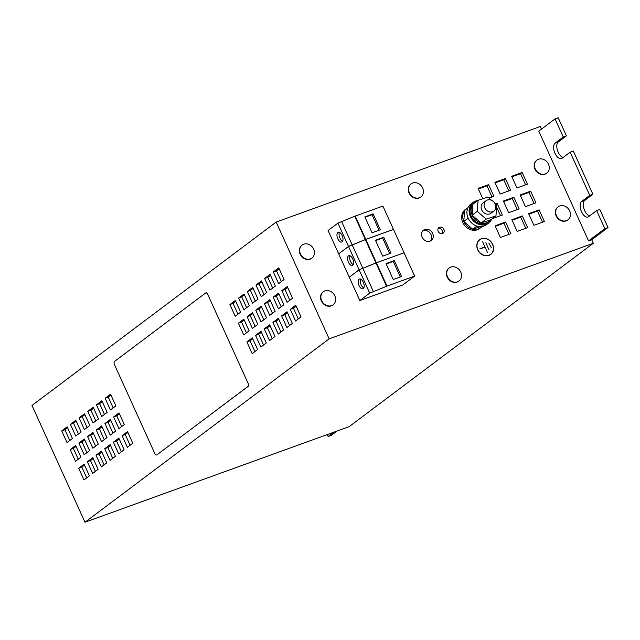 <?xml version="1.0" encoding="UTF-8"?>
<svg xmlns="http://www.w3.org/2000/svg" width="640" height="640" viewBox="0 0 640 640"><rect width="100%" height="100%" fill="white"/><g stroke="black" fill="none" stroke-linecap="round" stroke-linejoin="round"><path stroke-width="0.96" d="M430.048 241.16A6.472 5.504 -126.9 0 1 422.544 237.944A6.472 5.504 -126.9 0 1 423.52 230.152A6.472 5.504 -126.9 0 1 424.752 229.48A6.472 5.504 -126.9 0 1 432.264 232.696A6.472 5.504 -126.9 0 1 431.288 240.496A6.472 5.504 -126.9 0 1 430.048 241.16M422.768 230.848A6.472 5.504 -126.9 0 1 423.128 230.704A6.472 5.504 -126.9 0 1 430.312 233.416A6.472 5.504 -126.9 0 1 430.408 241.016M442.464 233.544A3.496 2.976 -126.9 0 1 438.408 231.808A3.496 2.976 -126.9 0 1 438.936 227.6A3.496 2.976 -126.9 0 1 439.6 227.24A3.496 2.976 -126.9 0 1 443.656 228.976A3.496 2.976 -126.9 0 1 443.128 233.184A3.496 2.976 -126.9 0 1 442.464 233.544M348.408 262.176A5.176 2.624 -109.9 0 0 352.344 265.408A5.176 2.624 -109.9 0 0 352.752 258.912A5.176 2.624 -109.9 0 0 348.816 255.68A5.176 2.624 -109.9 0 0 348.408 262.176M350.032 255.76A5.176 2.624 -109.9 0 0 350.504 261.416A5.176 2.624 -109.9 0 0 353.224 264.568M359.008 285.528A5.176 2.624 -109.9 0 0 362.936 288.768A5.176 2.624 -109.9 0 0 363.344 282.272A5.176 2.624 -109.9 0 0 359.416 279.032A5.176 2.624 -109.9 0 0 359.008 285.528M360.632 279.112A5.176 2.624 -109.9 0 0 361.104 284.776A5.176 2.624 -109.9 0 0 363.816 287.928M337.816 238.816A5.176 2.624 -109.9 0 0 341.744 242.048A5.176 2.624 -109.9 0 0 342.152 235.552A5.176 2.624 -109.9 0 0 338.224 232.32A5.176 2.624 -109.9 0 0 337.816 238.816M339.44 232.4A5.176 2.624 -109.9 0 0 339.912 238.056A5.176 2.624 -109.9 0 0 342.624 241.208M558.008 206.904A8.152 6.936 53.1 0 0 557.848 207.024A8.152 6.936 53.1 0 0 557.912 218.56A8.152 6.936 53.1 0 0 567.64 220.064A8.152 6.936 53.1 0 0 567.8 219.936M568.672 219.184A8.152 6.936 53.1 0 0 567.896 208.28A8.152 6.936 53.1 0 0 558.176 206.784A8.152 6.936 53.1 0 0 557.464 207.408A8.152 6.936 53.1 0 0 558.24 218.32A8.152 6.936 53.1 0 0 567.96 219.816A8.152 6.936 53.1 0 0 568.672 219.184M410.936 183.984A8.152 6.936 53.1 0 0 410.776 184.104A8.152 6.936 53.1 0 0 410.84 195.64A8.152 6.936 53.1 0 0 420.56 197.136A8.152 6.936 53.1 0 0 420.72 197.016M421.6 196.264A8.152 6.936 53.1 0 0 420.824 185.36A8.152 6.936 53.1 0 0 411.096 183.864A8.152 6.936 53.1 0 0 410.384 184.488A8.152 6.936 53.1 0 0 411.168 195.392A8.152 6.936 53.1 0 0 420.888 196.896A8.152 6.936 53.1 0 0 421.6 196.264M536.824 160.192A8.152 6.936 53.1 0 0 536.656 160.312A8.152 6.936 53.1 0 0 536.72 171.848A8.152 6.936 53.1 0 0 546.448 173.344A8.152 6.936 53.1 0 0 546.608 173.216M547.48 172.472A8.152 6.936 53.1 0 0 546.704 161.568A8.152 6.936 53.1 0 0 536.984 160.064A8.152 6.936 53.1 0 0 536.272 160.696A8.152 6.936 53.1 0 0 537.048 171.6A8.152 6.936 53.1 0 0 546.768 173.096A8.152 6.936 53.1 0 0 547.48 172.472M323.2 291.872A8.152 6.936 53.1 0 0 323.032 291.992A8.152 6.936 53.1 0 0 323.104 303.528A8.152 6.936 53.1 0 0 332.824 305.024A8.152 6.936 53.1 0 0 332.984 304.896M333.864 304.152A8.152 6.936 53.1 0 0 333.088 293.248A8.152 6.936 53.1 0 0 323.36 291.744A8.152 6.936 53.1 0 0 322.648 292.376A8.152 6.936 53.1 0 0 323.424 303.28A8.152 6.936 53.1 0 0 333.152 304.784A8.152 6.936 53.1 0 0 333.864 304.152M302.008 245.152A8.152 6.936 53.1 0 0 301.84 245.272A8.152 6.936 53.1 0 0 301.912 256.808A8.152 6.936 53.1 0 0 311.632 258.312A8.152 6.936 53.1 0 0 311.792 258.184M312.672 257.432A8.152 6.936 53.1 0 0 311.896 246.528A8.152 6.936 53.1 0 0 302.168 245.032A8.152 6.936 53.1 0 0 301.456 245.656A8.152 6.936 53.1 0 0 302.232 256.568A8.152 6.936 53.1 0 0 311.96 258.064A8.152 6.936 53.1 0 0 312.672 257.432M449.08 268.072A8.152 6.936 53.1 0 0 448.92 268.192A8.152 6.936 53.1 0 0 448.984 279.728A8.152 6.936 53.1 0 0 458.704 281.232A8.152 6.936 53.1 0 0 458.872 281.104M459.744 280.352A8.152 6.936 53.1 0 0 458.968 269.448A8.152 6.936 53.1 0 0 449.24 267.952A8.152 6.936 53.1 0 0 448.528 268.576A8.152 6.936 53.1 0 0 449.312 279.488A8.152 6.936 53.1 0 0 459.032 280.984A8.152 6.936 53.1 0 0 459.744 280.352M487.416 200.008A6.472 5.504 -126.9 0 1 494.848 203.328A6.472 5.504 -126.9 0 1 493.832 211.064A6.472 5.504 -126.9 0 1 492.48 211.768A6.472 5.504 -126.9 0 1 485.048 208.448A6.472 5.504 -126.9 0 1 486.064 200.72A6.472 5.504 -126.9 0 1 487.416 200.008M493.832 211.064L490.904 213.264A6.472 5.504 -126.9 0 1 489.552 213.968A6.472 5.504 -126.9 0 1 482.12 210.648A6.472 5.504 -126.9 0 1 483.136 202.92L486.064 200.72M467.904 207.784A11.904 10.136 53.1 0 0 466.416 208.68L465.328 209.496A11.904 10.136 53.1 0 0 463.464 223.72A11.904 10.136 53.1 0 0 477.136 229.832A11.904 10.136 53.1 0 0 479.624 228.528L480.712 227.712A11.904 10.136 53.1 0 0 481.992 226.536M480.496 226.648L472.8 229.208A11.904 10.136 53.1 0 0 478.216 229.016A11.904 10.136 53.1 0 0 480.712 227.712M476.8 201.272A11.904 10.136 53.1 0 0 474.768 202.4L473.688 203.216A11.904 10.136 53.1 0 0 471.824 217.448A11.904 10.136 53.1 0 0 485.488 223.56A11.904 10.136 53.1 0 0 487.984 222.256L489.064 221.44A11.904 10.136 53.1 0 0 490.784 219.728L481.072 222.96L486.176 219.128L495.96 215.872L496.808 204.832L494.56 202.872M481.152 222.936A11.904 10.136 53.1 0 0 486.576 222.744A11.904 10.136 53.1 0 0 489.064 221.44M477.784 200.528A12.936 11.016 53.1 0 0 475.776 200.976A12.936 11.016 53.1 0 0 473.064 202.392A12.936 11.016 53.1 0 0 471.04 217.856A12.936 11.016 53.1 0 0 485.896 224.496A12.936 11.016 53.1 0 0 488.6 223.08A12.936 11.016 53.1 0 0 491.712 219.064M473.064 202.392L470.896 204.024A12.936 11.016 53.1 0 0 468.864 219.488A12.936 11.016 53.1 0 0 483.728 226.128A12.936 11.016 53.1 0 0 486.432 224.712L488.6 223.08M488.984 255.392A9.248 7.88 53.1 0 0 490.752 254.44A9.248 7.88 53.1 0 0 492.144 243.288A9.248 7.88 53.1 0 0 481.408 238.688A9.248 7.88 53.1 0 0 479.64 239.648A9.248 7.88 53.1 0 0 478.24 250.792A9.248 7.88 53.1 0 0 488.984 255.392M490.584 254.56A9.248 7.88 53.1 0 0 492.584 251.952M482.536 238.576A9.248 7.88 53.1 0 0 481.08 238.936A9.248 7.88 53.1 0 0 479.48 239.768M479.592 239.928A9.056 7.712 53.1 0 0 479.432 240.048A9.056 7.712 53.1 0 0 477.48 242.376M487.52 255.752A9.056 7.712 53.1 0 0 488.576 255.464A9.056 7.712 53.1 0 0 490.304 254.528A9.056 7.712 53.1 0 0 490.464 254.4M481.488 238.864A9.056 7.712 53.1 0 0 479.752 239.8A9.056 7.712 53.1 0 0 478.384 250.712A9.056 7.712 53.1 0 0 488.904 255.216A9.056 7.712 53.1 0 0 490.632 254.28A9.056 7.712 53.1 0 0 492 243.368A9.056 7.712 53.1 0 0 481.488 238.864M604.856 228.68L608 227.544L599.792 209.44L596.64 210.576L604.856 228.68L588.576 240.904L591.72 239.768L593.312 243.272L349.144 426.656L84.976 522.24L32 405.456L276.168 222.064L540.336 126.48L541.512 129.072M530.632 191.176L535.928 202.848L525.44 206.648L520.144 194.968L530.632 191.176L529 192.392L534.048 203.528M522.152 172.488L527.448 184.168L516.968 187.96L511.672 176.28L522.152 172.488L520.528 173.712L525.576 184.84M495.656 203.824L497.088 203.312L502.384 214.992L492.256 218.656M482.808 198.736L478.128 188.416L488.608 184.624L493.904 196.304L489.032 198.064M539.104 209.856L544.4 221.536L533.92 225.328L528.624 213.656L539.104 209.856L537.48 211.08L542.528 222.216M495.08 225.792L505.56 222L510.856 233.68L500.376 237.472L495.08 225.792M522.336 215.928L527.632 227.608L517.152 231.4L511.848 219.72L522.336 215.928L520.704 217.152L525.76 228.288M503.376 201.032L513.856 197.24L519.152 208.92L508.672 212.712L503.376 201.032M505.376 178.552L510.68 190.232L500.192 194.024L494.896 182.352L505.376 178.552L503.752 179.776L508.8 190.912M588.576 240.904L538.776 131.12L555.056 118.896L558.2 117.76L566.408 135.856L563.264 137L555.128 143.112A8.408 4.272 -109.9 0 0 554.792 152.76A8.408 4.272 -109.9 0 0 561.432 158.608A8.408 4.272 -109.9 0 0 562.016 158.296L570.152 152.184L589.76 195.392L581.616 201.504A8.408 4.272 -109.9 0 0 581.28 211.152A8.408 4.272 -109.9 0 0 587.92 217.008A8.408 4.272 -109.9 0 0 588.504 216.688L596.64 210.576M593.312 243.272L329.144 338.856L276.168 222.064M349.408 277.112L359.096 269.776L376.384 262.752L403.912 252.84M376.384 262.752L365.808 239.44L348.52 246.464L338.672 253.856L349.248 277.168M402.824 284.976L359.84 300.528L369.696 293.128L386.976 286.104L414.648 276.096L402.824 284.976M386.976 286.104L376.4 262.792L359.12 269.816L349.272 277.216L359.84 300.528M338.816 253.752L348.504 246.416L365.784 239.392L393.32 229.48M393.456 229.376L382.888 206.064L355.208 216.08L337.928 223.104L328.08 230.504L338.648 253.816M555.056 118.896L563.264 137M333.928 432.16L328.128 436.52L331.272 435.384L337.072 431.024M328.128 436.52L327.248 434.576M566.408 135.856L558.272 141.976A8.408 4.272 -109.9 0 0 557.456 150.272A8.408 4.272 -109.9 0 0 563.072 157.504M570.152 152.184L573.296 151.04L592.904 194.256L584.76 200.368A8.408 4.272 -109.9 0 0 583.944 208.664A8.408 4.272 -109.9 0 0 589.56 215.896M608 227.544L591.72 239.768M84.976 522.24L329.144 338.856M78.68 468.256L83.976 479.936L89.4 475.864L84.104 464.184L78.68 468.256L81.824 467.12L86.704 477.888M119.032 412.896L113.608 416.968L118.904 428.648L124.328 424.576L119.032 412.896M110.352 419.416L104.928 423.488L110.224 435.168L115.648 431.096L110.352 419.416M101.672 425.936L96.248 430.008L101.544 441.688L106.968 437.616L101.672 425.936M295.584 321L290.288 309.32L295.712 305.248L301.016 316.928L295.584 321M284.064 279.552L278.632 283.624L273.336 271.952L278.76 267.872L284.064 279.552M257.608 349.528L252.176 353.6L246.88 341.92L252.304 337.848L257.608 349.528M240.656 312.152L235.224 316.232L229.928 304.552L235.352 300.472L240.656 312.152M258.016 299.112L252.592 303.192L247.288 291.512L252.72 287.432L258.016 299.112M266.696 292.592L261.272 296.672L255.976 284.992L261.4 280.912L266.696 292.592M275.376 286.072L269.952 290.152L264.656 278.472L270.08 274.392L275.376 286.072M266.288 343.008L260.864 347.08L255.56 335.4L260.992 331.328L266.288 343.008M249.336 305.632L243.912 309.712L238.608 298.032L244.04 293.952L249.336 305.632M275.176 311.28L269.744 315.352L264.448 303.68L269.88 299.6L275.176 311.28M283.856 304.76L278.432 308.832L273.128 297.152L278.56 293.08L283.856 304.76M292.536 298.24L287.112 302.312L281.816 290.632L287.24 286.56L292.536 298.24M110.56 394.208L105.128 398.28L110.432 409.96L115.856 405.888L110.56 394.208M75.624 445.496L70.2 449.568L75.496 461.248L80.92 457.176L75.624 445.496M84.304 438.976L78.88 443.048L84.176 454.728L89.608 450.656L84.304 438.976M92.992 432.456L87.56 436.528L92.864 448.208L98.288 444.136L92.992 432.456M127.512 431.584L122.088 435.656L127.384 447.336L132.808 443.256L127.512 431.584M67.152 426.808L61.72 430.888L67.024 442.568L72.448 438.488L67.152 426.808M101.872 400.728L96.448 404.8L101.744 416.48L107.176 412.408L101.872 400.728M93.192 407.248L87.768 411.32L93.064 423L98.488 418.928L93.192 407.248M84.512 413.768L79.088 417.848L84.384 429.52L89.808 425.448L84.512 413.768M75.832 420.288L70.408 424.368L75.704 436.04L81.128 431.968L75.832 420.288M118.832 438.104L113.4 442.176L118.704 453.856L124.128 449.784L118.832 438.104M110.144 444.624L104.72 448.696L110.016 460.376L115.448 456.304L110.144 444.624M101.464 451.144L96.04 455.216L101.336 466.896L106.76 462.824L101.464 451.144M87.36 461.736L92.656 473.416L98.08 469.344L92.784 457.664L87.36 461.736L90.504 460.6L95.384 471.368M266.496 317.8L261.064 321.872L255.768 310.2L261.192 306.12L266.496 317.8M286.904 327.52L281.608 315.84L287.032 311.768L292.336 323.448L286.904 327.52M283.648 329.968L278.224 334.04L272.928 322.36L278.352 318.288L283.648 329.968M274.968 336.488L269.544 340.56L264.248 328.88L269.672 324.808L274.968 336.488M257.808 324.32L252.384 328.4L247.088 316.72L252.512 312.64L257.808 324.32M249.128 330.84L243.704 334.92L238.408 323.24L243.832 319.16L249.128 330.84M248.056 383.28L207.792 294.512A2.584 1.312 -109.9 0 0 205.832 292.896A2.584 1.312 -109.9 0 0 205.648 292.992L114.496 361.456A2.584 1.312 -109.9 0 0 114.472 364.608L154.736 453.368A2.584 1.312 -109.9 0 0 156.696 454.992A2.584 1.312 -109.9 0 0 156.88 454.888L248.032 386.424A2.584 1.312 -109.9 0 0 248.056 383.28L207.792 294.512M248.16 383.24A2.584 1.312 70.1 0 1 248.136 386.392L248.032 386.424M156.88 454.888L248.136 386.392M205.88 292.88A2.584 1.312 70.1 0 1 205.936 292.856A2.584 1.312 70.1 0 1 207.904 294.48M592.904 194.256L589.76 195.392M487.416 252.352L482.648 241.84L484.96 246.92L479.872 248.76L485.112 247.272L487.416 252.352M488.984 249.752L485.808 242.744L488.984 249.752M488.848 243L491.288 247.56L488.848 243M484.96 246.92L479.92 248.872M365.424 239.72L376 263.032M352.296 245.096L362.872 268.408M375.448 240.248L382.664 256.152L390.944 253.152L383.728 237.248L375.448 240.248M365.808 239.44L393.48 229.424L404.056 252.736M348.52 246.464L359.096 269.776M376.024 263.08L386.6 286.392M362.888 268.456L373.464 291.768M386.04 263.6L393.256 279.512L401.544 276.512L394.328 260.608L386.04 263.6M376.4 262.792L404.08 252.784L414.648 276.096M359.12 269.816L369.696 293.128M354.832 216.368L365.408 239.672M341.704 221.736L352.272 245.048M355.208 216.08L365.784 239.392M364.848 216.888L372.064 232.792L380.352 229.8L373.136 213.888L364.848 216.888M337.928 223.104L348.504 246.416M495.96 215.872L490.784 219.728M491.68 200.368L487.864 197.048L478.072 200.312L472.976 204.144L472.128 215.184L481.072 222.96M472.128 215.184L477.232 211.352L486.176 219.128M478.072 200.312L477.232 211.352M472.2 215.248A11.904 10.136 53.1 0 0 481 222.896M472.968 204.232A11.904 10.136 53.1 0 0 472.136 215.088M467.792 208.04L464.616 210.416L463.776 221.456L472.72 229.24L476.912 226.088M463.776 221.456L468.176 218.152M474.768 202.4A11.904 10.136 53.1 0 0 473.112 204.04M463.848 221.52A11.904 10.136 53.1 0 0 472.64 229.176M464.616 210.512A11.904 10.136 53.1 0 0 463.776 221.368M466.416 208.68A11.904 10.136 53.1 0 0 464.76 210.312M379.096 230.248L372.048 214.704L365.016 217.248M372.048 214.704L373.136 213.888M400.288 276.968L393.24 261.424L386.208 263.968M393.24 261.424L394.328 260.608M389.696 253.608L382.64 238.064L375.608 240.608M382.64 238.064L383.728 237.248M246.432 332.864L241.552 322.096L238.408 323.24M241.552 322.096L244.248 320.072M255.112 326.344L250.232 315.576L247.088 316.72M250.232 315.576L252.928 313.552M272.272 338.512L267.392 327.744L264.248 328.88M267.392 327.744L270.088 325.72M280.952 331.992L276.072 321.224L272.928 322.36M276.072 321.224L278.768 319.2M289.64 325.472L284.752 314.704L281.608 315.84M284.752 314.704L287.448 312.68M263.8 319.824L258.912 309.056L255.768 310.2M258.912 309.056L261.608 307.032M93.2 458.576L90.504 460.6M101.88 452.056L99.184 454.08L96.04 455.216M99.184 454.08L104.072 464.848M110.56 445.536L107.864 447.56L104.72 448.696M107.864 447.56L112.752 458.328M119.24 439.016L116.544 441.04L113.4 442.176M116.544 441.04L121.432 451.808M76.248 421.2L73.552 423.224L70.408 424.368M73.552 423.224L78.432 433.992M84.928 414.68L82.232 416.704L79.088 417.848M82.232 416.704L87.112 427.472M93.608 408.16L90.912 410.184L87.768 411.32M90.912 410.184L95.8 420.952M102.288 401.64L99.592 403.664L96.448 404.8M99.592 403.664L104.48 414.432M67.56 427.72L64.872 429.744L61.72 430.888M64.872 429.744L69.752 440.512M127.928 432.496L125.232 434.52L122.088 435.656M125.232 434.52L130.112 445.28M93.4 433.368L90.704 435.392L87.56 436.528M90.704 435.392L95.592 446.16M84.72 439.888L82.024 441.912L78.88 443.048M82.024 441.912L86.912 452.68M76.04 446.408L73.344 448.432L70.2 449.568M73.344 448.432L78.232 459.2M110.968 395.12L108.28 397.144L105.128 398.28M108.28 397.144L113.16 407.912M289.84 300.264L284.96 289.496L281.816 290.632M284.96 289.496L287.656 287.472M281.16 306.784L276.28 296.016L273.128 297.152M276.28 296.016L278.968 293.992M272.48 313.304L267.592 302.536L264.448 303.68M267.592 302.536L270.288 300.512M246.64 307.656L241.752 296.896L238.608 298.032M241.752 296.896L244.448 294.872M263.592 345.032L258.712 334.264L255.56 335.4M258.712 334.264L261.4 332.24M272.68 288.096L267.8 277.328L264.656 278.472M267.8 277.328L270.496 275.304M264 294.616L259.12 283.848L255.976 284.992M259.12 283.848L261.816 281.824M255.32 301.136L250.44 290.376L247.288 291.512M250.44 290.376L253.136 288.344M237.96 314.176L233.072 303.416L229.928 304.552M233.072 303.416L235.768 301.392M254.912 351.552L250.024 340.784L246.88 341.92M250.024 340.784L252.72 338.76M281.368 281.576L276.48 270.808L273.336 271.952M276.48 270.808L279.176 268.784M298.32 318.952L293.432 308.184L290.288 309.32M293.432 308.184L296.128 306.16M102.088 426.848L99.392 428.872L96.248 430.008M99.392 428.872L104.272 439.64M110.768 420.328L108.072 422.352L104.928 423.488M108.072 422.352L112.952 433.12M119.448 413.808L116.752 415.832L113.608 416.968M116.752 415.832L121.64 426.6M84.52 465.096L81.824 467.12M495.144 182.896L503.752 179.776M503.624 201.576L512.232 198.464L513.856 197.24M512.232 198.464L517.28 209.6M512.096 220.264L520.704 217.152M495.328 226.336L503.936 223.216L505.56 222M503.936 223.216L508.984 234.352M528.872 214.2L537.48 211.08M478.368 188.96L486.976 185.848L488.608 184.624M486.976 185.848L492.032 196.984M496 204.128L497.088 203.312M496.632 207.128L500.504 215.664M438.248 228.376A3.496 2.976 -126.9 0 1 441.784 229.824A3.496 2.976 -126.9 0 1 442.184 233.624M511.92 176.824L520.528 173.712M520.392 195.512L529 192.392M584.76 200.368L581.616 201.504M558.272 141.976L555.128 143.112"/></g></svg>
